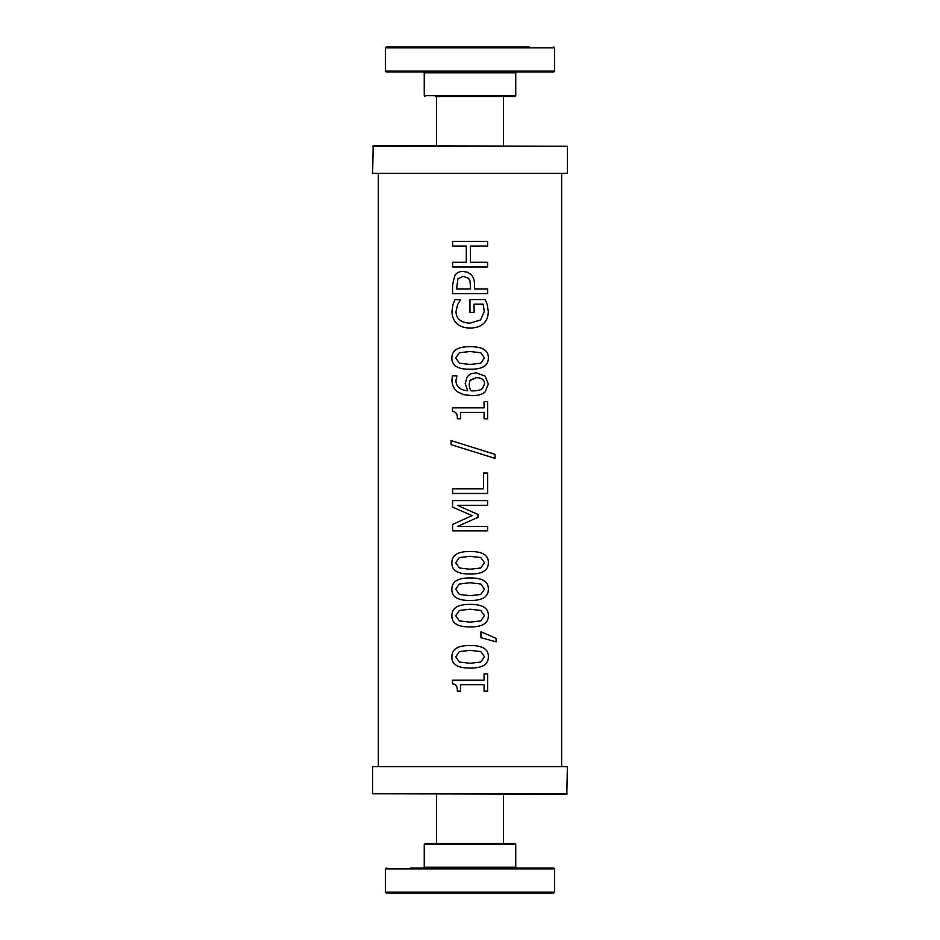 <?xml version="1.0" encoding="UTF-8"?>
<svg xmlns="http://www.w3.org/2000/svg" width="940" height="940" viewBox="0 0 940 940"><rect width="100%" height="100%" fill="white"/><g stroke="black" fill="none" stroke-linecap="round" stroke-linejoin="round"><path stroke-width="1.41" d="M567.372 793.736L372.628 793.736L566.808 794.3L567.372 766.664L372.628 766.664L567.372 766.664M435.502 843.509L504.498 843.509M514.897 843.509L425.103 843.509L424.257 844.355L515.743 844.355L514.897 843.509M554.6 868.889L554.6 892.154L385.4 892.154L385.4 868.889L554.6 868.889L553.754 868.043L410.78 868.043M385.4 892.154L386.246 893L553.754 893L554.6 892.154M372.628 146.264L567.372 146.264L373.192 145.7L372.628 173.336L567.372 173.336L372.628 173.336M494.393 96.491L435.502 96.491M436.512 145.7L436.512 96.491L514.897 96.491L503.488 96.491L503.488 145.7M515.743 72.803L515.743 95.645L424.257 95.645L424.257 72.803L515.743 72.803L516.589 71.957L502.947 71.957M529.22 71.957L553.754 71.957L554.6 71.111L385.4 71.111L386.246 71.957L529.22 71.957M528.151 71.957L506.578 71.957M433.422 71.957L430.273 71.957M529.22 47L386.246 47L529.22 47M524.99 47L506.578 47M442.74 47L497.26 47M411.849 47L433.422 47M452.587 246.033L452.587 241.357M466.299 262.26L466.299 246.033L452.575 246.033L452.575 241.357L487.613 241.357L487.602 246.033L470.47 246.033L470.47 262.26L487.613 262.26L487.602 266.948L452.575 266.948L452.575 262.26L466.299 262.26L466.299 246.033M452.587 266.948L452.587 262.26M487.613 262.26L487.613 266.948M470.47 262.26L470.47 246.033M487.613 241.357L487.613 246.033M484.488 357.952L480.81 352.759L470.094 351.501L459.355 352.782L455.724 357.952L459.402 363.216L470.129 364.438L480.728 363.24L484.488 357.952M470.129 369.244C457.674 369.326 451.588 365.566 451.882 357.952C451.811 350.338 457.886 346.59 470.094 346.707C482.502 346.625 488.589 350.373 488.33 357.952C488.459 365.601 482.396 369.361 470.129 369.244C457.674 369.326 451.599 365.566 451.882 357.952C451.811 350.338 457.874 346.59 470.094 346.707C482.514 346.625 488.589 350.373 488.342 357.952C488.471 365.601 482.396 369.361 470.129 369.244L470 369.244M484.488 562.743L480.81 557.549L470.094 556.292L459.355 557.573L455.724 562.743L459.402 567.995L470.129 569.229L480.728 568.03L484.488 562.743M470.129 574.023C457.674 574.117 451.588 570.357 451.882 562.743C451.811 555.129 457.874 551.369 470.094 551.486C482.514 551.416 488.589 555.164 488.342 562.743C488.471 570.392 482.396 574.152 470.129 574.023C457.674 574.117 451.599 570.357 451.882 562.743C451.811 555.129 457.886 551.369 470.094 551.486C482.502 551.416 488.589 555.164 488.33 562.743C488.459 570.392 482.396 574.152 470.129 574.023L470.082 574.023M484.488 615.653L480.81 610.448L470.094 609.191L459.355 610.471L455.724 615.653L459.402 620.905L470.129 622.127L480.728 620.929L484.488 615.653M470.129 626.933C457.674 627.015 451.588 623.255 451.882 615.653C451.811 608.027 457.886 604.279 470.094 604.397C482.502 604.314 488.589 608.062 488.33 615.653C488.459 623.291 482.396 627.05 470.129 626.933C457.674 627.015 451.599 623.255 451.882 615.653C451.811 608.027 457.874 604.279 470.094 604.397C482.514 604.314 488.589 608.062 488.342 615.653C488.471 623.291 482.396 627.05 470.129 626.933L470 626.933M480.951 631.762L496.12 638.389L496.12 641.844L480.951 637.673L480.951 631.762L496.12 638.389L496.12 641.844M457.31 691.147C457.569 686.447 455.947 684.026 452.469 683.862L452.469 680.207L484.065 680.207L484.065 673.945L487.613 673.945L487.602 691.147L484.065 691.147L484.065 684.743L460.518 684.743L460.518 691.147L457.31 691.147C457.569 686.447 455.959 684.026 452.469 683.862L452.469 680.207M487.613 673.945L487.613 691.147M484.488 656.778L480.81 651.584L470.094 650.327L459.355 651.608L455.724 656.778L459.402 662.042L470.129 663.264L480.728 662.066L484.488 656.778M470.129 668.07C457.674 668.152 451.588 664.392 451.882 656.778C451.811 649.164 457.886 645.416 470.094 645.522C482.502 645.451 488.589 649.199 488.33 656.778C488.459 664.427 482.396 668.187 470.129 668.07C457.674 668.152 451.599 664.392 451.882 656.778C451.811 649.164 457.874 645.416 470.094 645.522C482.514 645.451 488.589 649.199 488.342 656.778C488.471 664.427 482.396 668.187 470.129 668.07L470 668.07M484.488 589.192L480.81 583.999L470.094 582.741L459.355 584.022L455.724 589.192L459.402 594.456L470.129 595.678L480.728 594.48L484.488 589.192M470.129 600.484C457.674 600.566 451.588 596.806 451.882 589.192C451.811 581.578 457.874 577.83 470.094 577.936C482.514 577.865 488.589 581.613 488.342 589.192C488.471 596.841 482.396 600.601 470.129 600.484C457.674 600.566 451.599 596.806 451.882 589.192C451.811 581.578 457.886 577.83 470.094 577.936C482.502 577.865 488.589 581.613 488.33 589.192C488.459 596.841 482.396 600.601 470.129 600.484L470.082 600.484M452.587 530.841L452.587 524.438L472.091 515.637L452.587 507.13L452.587 500.609M452.587 507.13L452.575 500.609L487.613 500.609L487.602 505.297L457.392 505.297L477.99 514.497L477.99 517.353L457.392 526.471L487.613 526.471L487.602 530.841L452.575 530.841L452.575 524.438L470 516.577M470 514.732L452.575 507.13M487.613 526.471L487.613 530.841M470 510.925L478.002 514.497L478.002 517.353L470 520.889M487.613 500.609L487.613 505.297M452.587 493.477L452.587 488.788M487.602 473.043L487.602 493.477L452.575 493.477L452.575 488.788L483.501 488.788L483.501 473.043L487.613 473.043L487.613 493.477M470 450.53L451.036 444.62L451.047 440.566L495.039 454.361L495.039 458.368L455.829 446.136L451.047 444.62L451.036 440.566M470 446.488L495.051 454.361L495.051 458.368M457.31 418.77C457.569 414.082 455.947 411.649 452.469 411.485L452.469 407.831L484.065 407.831L484.065 401.58L487.613 401.58L487.602 418.77L484.065 418.77L484.065 412.378L460.518 412.378L460.518 418.77L457.31 418.77C457.569 414.082 455.959 411.649 452.469 411.485L452.469 407.831M487.613 401.58L487.613 418.77M476.486 377.61L470 380.512L469.119 384.519L469.647 387.821L471.069 390.805L473.29 390.887C478.049 390.781 481.139 389.936 482.572 388.385L484.547 383.978C484.558 379.948 481.868 377.833 476.486 377.61L470.353 380.007M470 388.749L471.069 390.805L473.29 390.887M467.673 390.805L465.218 383.461L467.298 376.635L470.881 373.803L476.286 372.816L485.075 376.129L488.33 384.014L485.193 391.78C482.737 394.295 478.425 395.587 472.233 395.658L463.643 394.647L457.545 391.804C453.903 389.195 452.034 385.212 451.94 379.866L452.41 375.871L456.887 375.871L455.959 380.5C455.971 386.528 459.872 389.959 467.662 390.805L465.218 383.461L467.298 376.635L470 374.249M470 395.599L463.115 394.495L457.533 391.804C453.891 389.195 452.022 385.212 451.929 379.866L452.41 375.871M476.286 372.816L485.075 376.129L488.342 384.014L485.193 391.78C482.737 394.295 478.425 395.587 472.233 395.658M485.298 299.566L487.272 304.772L488.271 311.281C488.295 316.345 486.779 320.399 483.748 323.454C480.634 326.462 476.075 328.001 470.071 328.048L470.047 328.048C464.36 327.99 459.907 326.45 456.723 323.419C453.609 320.434 452.022 316.369 451.964 311.257L452.916 304.713L454.948 299.707L460.541 299.707L457.592 304.572L455.959 311.798C456.358 318.977 461.011 322.761 469.93 323.16L470.106 323.16M470 323.16L480.587 319.941L484.288 311.457L483.16 304.196L474.089 304.196L474.089 312.362L469.977 312.362L469.977 299.566L485.31 299.566L487.272 304.772L488.283 311.281C488.295 316.345 486.791 320.399 483.759 323.454C480.646 326.462 476.075 328.001 470.071 328.048L470 328.048M469.977 312.362L469.977 299.566M474.089 304.196L474.089 312.362M470.071 328.048C464.36 327.99 459.907 326.45 456.711 323.419C453.609 320.434 452.022 316.369 451.964 311.257L452.916 304.713L454.937 299.707M470 280.766L468.473 278.287L463.244 276.289L457.909 278.828L456.57 289.003L470.576 289.003L470 280.766L468.473 278.287L463.244 276.289M452.587 293.68L452.587 284.832L454.748 275.596C456.464 272.894 459.249 271.484 463.103 271.401L467.615 272.283L470.928 274.492C473.337 276.701 474.559 280.226 474.582 285.032L474.582 289.003L487.613 289.003L487.602 293.68L452.575 293.68L452.575 284.832L454.737 275.596C456.452 272.894 459.237 271.484 463.103 271.401M487.613 289.003L487.613 293.68M474.582 289.003L474.582 285.032C474.559 280.226 473.337 276.701 470.928 274.492L470 273.669M561.65 173.9L561.65 766.1M515.743 844.355L515.743 867.197L424.257 867.197L424.257 844.355M385.4 71.111L385.4 47.846L554.6 47.846L554.6 71.111M372.628 793.736L372.628 766.664M503.488 843.509L503.488 794.3M436.512 843.509L436.512 794.3M515.743 867.197L516.589 868.043M424.257 867.197L423.411 868.043M385.4 868.889L386.246 868.043M567.372 146.264L567.372 173.336M424.257 95.645L425.103 96.491M515.743 95.645L514.897 96.491M424.257 72.803L423.411 71.957M554.6 47.846L553.754 47M385.4 47.846L386.246 47M378.35 173.9L378.35 766.1"/></g></svg>
